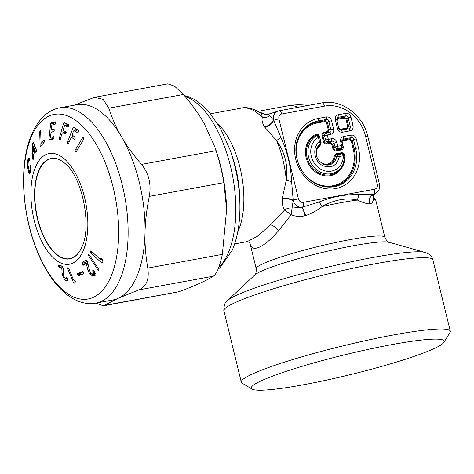 <?xml version="1.0" encoding="UTF-8"?>
<svg xmlns="http://www.w3.org/2000/svg" width="474" height="474" viewBox="0 0 474 474"><rect width="100%" height="100%" fill="white"/><g stroke="black" fill="none" stroke-linecap="round" stroke-linejoin="round"><path stroke-width="0.71" d="M96.056 303.07L103.409 305.843L179.172 291.67C195.341 285.632 206.753 280.466 213.418 276.176C216.837 273.64 219.818 266.376 222.359 254.372L226.637 209.52A98.462 47.329 -100.4 0 0 215.463 148.735L216.091 150.685L141.513 164.401C148.854 173.478 151.449 184.137 149.31 196.378C146.632 209.567 145.198 221.731 145.014 232.864A99.291 47.726 -100.4 0 0 122.618 138.686A99.291 47.726 79.6 0 0 121.622 136.945L122.642 138.663C127.506 146.851 133.792 155.431 141.513 164.401M183.379 94.468L108.801 108.185L103.03 99.291L94.498 97.318L167.826 83.833L174.515 86.144L183.379 94.468C192.106 104.612 199.068 114.341 204.258 123.655L214.799 146.863M226.649 209.899L223.888 182.662C221.85 171.191 219.255 160.532 216.091 150.685M108.801 108.185C112.214 118.624 116.486 128.211 121.622 136.945A99.291 47.726 79.6 0 0 76.835 104.695L59.914 107.805A99.291 47.726 -100.4 0 1 117.119 167.512A99.291 47.726 -100.4 0 1 119.726 280.004A99.291 47.726 -100.4 0 1 95.837 303.105L112.753 299.995A99.291 47.726 -100.4 0 0 118.168 298.294L103.409 305.843M118.192 298.282A99.291 47.726 -100.4 0 0 145.008 232.906C144.724 244.057 145.648 255.782 147.781 268.088C149.423 279.322 146.436 286.586 138.841 289.892L118.192 298.282A99.291 47.726 -100.4 0 1 118.18 298.288A99.291 47.726 -100.4 0 0 118.18 298.288M74.134 105.192L94.498 97.318M34.78 151.686L33.678 151.893L34.501 148.824L33.565 146.496L34.845 146.259M34.904 146.401L33.695 146.62L33.251 147.657L33.34 151.544L33.678 151.893L33.34 151.544M101.193 259.094L102.633 260.416M43.116 143.432L43.098 142.816M53.521 124.698L54.155 122.357L55.618 121.984M52.199 139.534L52.11 137.063M52.697 131.914L52.952 129.704M53.645 136.779L53.959 136.702M63.789 132.631L64.245 131.014M65.845 125.379L66.342 123.619M66.212 132.536L65.43 132.37M68.902 125.574L67.492 125.118M72.279 137.051L72.883 135.511M74.963 130.184L75.621 128.507M74.424 136.666L71.307 137.229L68.766 142.988L68.037 143.468L67.616 143.136L67.515 142.01L73.144 127.63L73.867 127.151L78.435 130.599L78.566 131.713L77.789 132.945M74.578 136.725L73.849 137.205M76.539 130.338L77.031 129.805L73.991 130.362L72.279 134.012L72.386 135.131L75.076 137.146L75.2 138.266L74.477 139.356M78.05 132.797L77.546 132.892L74.228 130.415L77.268 129.858L78.619 130.883M85.504 263.603L85.314 262.566L86.949 260.978M95.286 275.276L93.242 273.771M62.568 266.785L61.762 265.849M80.953 274.855L80.39 273.166L83.116 271.934M89.177 254.882L88.78 254.787M89.124 254.852L88.543 254.959C88.49 254.579 88.839 254.686 89.586 255.285L98.835 269.38L98.758 270.47M88.52 255L88.668 255.883L97.958 269.973C98.687 270.577 99.03 270.684 98.977 270.304M35.029 151.135L33.583 154.506L33.352 159.051L33.121 159.631L32.795 159.258L32.534 143.877L33.233 142.236L36.575 150.448L36.462 151.846L35.888 152.51L35.325 151.058L36.64 150.815M101.223 258.046L100.66 258.146L100.447 259.231L99.854 259.005L91.281 251.149L90.415 251.137L90.688 250.924M91.523 251.374L90.202 251.617L91.097 251.013M90.202 251.617L90.575 252.725L101.62 262.821L102.473 262.833L102.206 263.052M102.473 262.833L102.87 261.559L102.437 259.479L101.104 257.939L100.66 258.146L101.104 257.939M39.988 130.889L40.314 130.504L40.657 130.907L41.031 142.668L41.38 143.071L43.987 140.174L44.384 141.24L44.064 142.396L40.48 146.425L40.142 146.016L39.698 132.033L39.988 130.889L40.645 130.765M40.48 146.425L40.142 146.016L40.96 145.868M44.236 140.126L44.36 140.571M43.863 142.615L41.38 143.071L41.031 142.668M40.539 130.463L40.657 130.907M51.115 122.914L55.387 121.842L55.689 122.606L55.097 124.307L52.004 125.083L51.518 126.037L51.156 129.218L51.447 129.977L53.971 129.349L54.202 130.706L53.698 131.665L51.186 132.293L50.321 136.577L50.611 137.342L53.728 136.559L53.947 138.064L53.438 139.024L49.16 140.097L48.881 139.332L50.641 123.868L51.115 122.914L54.155 122.357M51.447 129.977L54.19 129.473L51.447 129.977M67.782 125.065L64.742 125.622L67.995 127.062L68.872 125.675L68.683 124.644L64.061 122.618M64.197 122.636L63.557 123.293L59.256 138.473L59.416 139.504L59.967 139.717M60.115 139.646L62.035 133.532L62.544 132.856L65.584 132.299M65.625 133.994L62.687 132.874L65.72 132.317M67.64 125.047L64.606 125.61L63.16 129.568L63.332 130.599L65.969 131.772L66.159 132.803L65.471 134.065M74.519 136.737L71.538 137.288L74.234 139.303L74.738 139.208M76.261 151.662L75.49 151.804L76.29 151.621L83.821 139.196L83.471 137.472L82.677 137.656L83.471 137.472M76.29 151.621L75.49 151.804L75.105 151.283L75.153 150.08L82.677 137.656L83.495 137.507M33.121 159.631L32.795 159.258L33.304 159.163M85.314 262.566L82.275 263.129L85.575 259.971L86.464 260.333L87.417 261.784L89.722 270.992L91.144 273.291L92.436 273.901L92.963 273.694L93.242 272.473L92.762 270.405L93.236 270.02M82.275 263.129L82.47 264.16L83.649 265.203M83.785 265.132L85.344 263.609L87.737 263.123M85.344 263.609C85.498 263.295 85.871 263.585 86.475 264.48L88.105 270.701L89.556 273.563L92.252 275.832L94.759 275.37M89.58 270.435L88.105 270.701M93.425 270.032L93.094 270.091L94.077 270.607L94.51 271.448L95.055 274.594L94.551 275.625L93.514 276.087L92.252 275.832M94.8 272.189L93.242 272.473M95.073 273.308L92.436 273.901M58.426 265.102L62.047 266.269L62.758 267.146L63.291 268.622L63.7 276.366L65.637 278.866L66.159 278.505L66.188 277.112L66.04 277.563L66.822 277.414M58.503 265.114L59.392 267.295L61.081 267.863L61.887 269.191L62.153 274.612L63.486 277.734L64.517 279.281L67.456 278.736M63.32 273.22L61.981 273.462M67.373 280.934L66.621 281.07L64.517 279.281M67.308 280.987L66.621 281.07L67.308 280.987L67.622 280.282L67.32 278.256L66.188 277.112M67.332 278.291L65.637 278.866M74.513 280.027L74.163 280.347L74.738 280.241M74.691 280.181L74.27 280.258C74.24 280.644 73.92 280.383 73.31 279.47L68.908 268.811L67.669 267.84M67.764 267.846L67.64 268.497L73.316 282.196L74.062 283.073L74.904 283.215M74.424 280.016L75.336 281.621L74.939 283.162M80.39 273.166L77.351 273.723L82.405 271.483M77.351 273.723L77.452 274.642L78.619 275.909M78.666 275.892L83.661 273.664L83.608 272.74L82.464 271.478M29.518 173.626L30.614 170.29L30.863 166.362L30.52 165.094L30.828 165.373M30.786 165.047L30.312 165.835L29.939 170.095L29.619 170.93L29.169 170.883L28.007 164.911L28.286 161.45L28.772 160.532L29.341 160.544L28.772 160.532M30.537 170.764L29.323 171.025M29.37 160.425L28.873 160.514M28.92 157.889L29.542 158.458L29.275 160.704M29.382 158.18L28.404 158.357L28.89 157.895L29.364 158.156M29.625 159.3L27.936 159.608L28.404 158.357M28.452 160.953L27.64 161.101L27.575 167.038L28.843 173.164L29.975 172.957M27.936 159.608L27.64 161.101M27.996 164.04L27.415 164.146M28.138 166.125L27.48 166.244M28.493 168.074L27.765 168.211M30.431 171.333L28.452 171.695M29.394 173.674L28.843 173.164M65.951 164.324A50.848 24.441 -100.4 0 0 39.105 170.468A50.848 24.441 -100.4 0 0 45.848 240.448A50.848 24.441 -100.4 0 0 81.362 248.145M344.758 156.254L344.509 155.158A2.483 2.483 0 0 1 344.77 156.313L343.366 163.4A20.601 17.941 -114.3 0 0 344.752 156.379A2.483 0.587 -178.8 0 0 344.77 156.313A2.483 0.587 -178.8 0 0 343.401 155.756L339.348 156.503C337.085 165.639 331.587 168.697 322.871 165.675C313.883 161.634 311.821 146.899 319.547 141.933L318.439 137.395L319.719 137.359M344.118 154.453L341.878 153.398L341.452 152.752L336.179 153.724A0.83 0.397 -100.4 0 0 336.605 154.364L335.077 156.189L334.14 156.159A10.013 8.716 65.7 0 1 320.779 162.286A10.013 8.716 65.7 0 1 320.033 145.785A0.83 0.403 56.5 0 1 319.873 145.008L320.868 142.929L319.737 137.312A2.483 2.483 0 0 0 319.304 136.393L319.707 137.282M318.765 135.706L319.304 136.399L316.608 135.677L316.211 135.007A21.312 18.557 65.7 0 0 312.793 168.27A21.312 18.557 65.7 0 0 343.081 164.128L343.366 163.4A20.601 17.941 -114.3 0 1 314.44 167.772A20.601 17.941 -114.3 0 1 316.608 135.677A2.483 1.215 -119.5 0 1 318.439 137.395A18.267 15.909 -114.3 0 0 318.978 168.015A18.267 15.909 -114.3 0 0 343.401 155.756A2.483 1.191 -100.4 0 0 342.121 153.837L341.878 153.398L336.605 154.364L338.069 154.583L336.552 156.325A2.483 0.687 6.5 0 1 339.348 156.503A2.483 1.191 79.6 0 0 338.069 154.583L342.121 153.837L344.509 155.158M318.694 135.623L316.211 135.007A0.83 0.409 63.8 0 1 315.631 134.42A22.094 19.238 65.7 0 0 306.642 159.519A22.094 19.238 65.7 0 0 328.885 175.878A22.094 19.238 65.7 0 0 344.965 155.993C344.651 153.742 343.484 152.658 341.452 152.752M316.697 148.83A10.789 9.397 65.7 0 1 319.873 145.008L320.868 142.929A2.483 2.483 0 0 0 320.845 141.85L319.547 141.933A2.483 1.203 -125.8 0 1 320.086 144.215A11.5 10.013 -114.3 0 0 316.833 148.463C315.032 155.715 317.45 161.053 324.086 164.484A11.5 10.013 -114.3 0 0 336.552 156.325L335.077 156.189A10.789 9.397 65.7 0 1 323.718 164.348M320.679 142.65L321.105 142.638L319.529 136.749M336.842 142.425C335.959 139.7 334.253 138.444 331.723 138.657L331.539 141.246L330.218 142.443L332.778 144.327L331.859 144.558L330.153 143.302L330.218 142.443L326.817 143.065C325.466 143.255 324.613 142.627 324.257 141.187L322.877 135.523L321.959 135.754C321.65 133.881 322.302 132.714 323.914 132.258L324.34 132.898L325.999 133.076A2.483 1.618 96.1 0 0 324.536 135.7L325.579 139.984A2.483 1.452 47.8 0 0 328.144 141.868L331.539 141.246C333.062 140.902 333.915 141.53 334.099 143.13L336.842 142.425L337.772 146.235L341.594 145.53L340.67 141.726L341.95 141.685L341.89 140.695L343.413 139.06L350.95 137.673C352.466 137.336 353.32 137.964 353.509 139.557L356.252 138.858L358.415 147.716A36.338 31.64 -114.3 0 1 335.633 188.599A36.338 31.64 -114.3 0 1 295.735 159.246A36.338 31.64 -114.3 0 1 318.516 118.364L326.42 116.912L326.236 119.495C327.759 119.158 328.612 119.786 328.802 121.38L331.545 120.68L333.601 129.124L330.858 129.829C331.409 131.262 330.923 132.139 329.394 132.453A2.483 1.191 -100.4 0 1 330.68 134.373L327.279 135.001L328.322 139.285A2.483 1.191 -100.4 0 1 328.144 141.868L326.817 143.065A0.83 0.397 -100.4 0 0 326.758 143.93C325.069 144.078 323.932 143.237 323.339 141.418L321.959 135.754M322.877 135.523C322.539 134.106 323.025 133.23 324.34 132.898L327.735 132.27L329.394 132.453L325.999 133.076A2.483 1.191 79.6 0 1 327.279 135.001L324.536 135.7L322.877 135.523M327.309 131.63A0.83 0.397 -100.4 0 0 327.735 132.27L329.199 129.651L328.286 129.882L327.309 131.63L323.914 132.258M326.562 122.813L324.856 121.557L324.915 120.698L327.475 122.582L326.562 122.813L328.286 129.882M341.855 142.656L342.281 142.644L343.253 140.897A0.83 0.397 79.6 0 1 343.318 140.031L349.622 138.876L352.188 140.76L351.27 140.991L353.26 149.162L354.179 148.931L352.188 140.76L353.509 139.557L355.672 148.421L358.415 147.716M340.67 141.726C340.208 138.918 341.179 137.164 343.591 136.476L351.133 135.09L350.95 137.673L349.622 138.876L349.563 139.735L351.27 140.991M341.902 141.276L343.318 140.031L343.413 139.06A2.483 1.191 79.6 0 0 343.591 136.476M342.281 142.644L342.933 146.49M336.202 150.88A0.83 0.397 -100.4 0 1 336.267 150.021L341.321 149.091L341.416 148.113A2.483 2.222 5.6 0 0 342.957 146.276L342.844 147.384L341.321 149.091L341.256 149.95L336.202 150.88C334.52 151.028 333.382 150.187 332.789 148.368L331.859 144.558M341.967 141.637L342.88 145.494A2.483 2.222 5.6 0 1 342.957 146.276A2.483 2.483 0 0 0 342.898 145.447L341.594 145.53A2.483 1.191 -100.4 0 1 341.416 148.113L337.589 148.818A2.483 1.191 -100.4 0 0 337.772 146.235L335.029 146.934L334.099 143.13L332.778 144.327L333.702 148.137L335.029 146.934A2.483 1.452 47.8 0 0 337.589 148.818L336.267 150.021C334.917 150.205 334.063 149.577 333.702 148.137L332.789 148.368M331.723 138.657L325.579 139.984L324.257 141.187L323.339 141.418M341.932 141.608L341.89 140.695M336.599 119.531L338.015 118.287L344.325 117.125L344.26 117.99L345.973 119.247L347.691 126.315L348.609 126.078L347.146 128.703L340.836 129.864L339.283 129.503M345.973 119.247L346.885 119.01L344.325 117.125L345.647 115.929A2.483 1.191 -100.4 0 0 345.83 113.339C348.36 113.126 350.067 114.382 350.956 117.108L353.012 125.557C353.474 128.365 352.502 130.113 350.085 130.806L342.548 132.193L341.268 130.267L339.52 129.763L338.709 128.383L337.429 128.424L335.367 119.975L336.647 119.94M336.635 119.863L336.587 118.944L338.11 117.315L345.647 115.929C347.169 115.585 348.023 116.213 348.206 117.813L350.956 117.108M353.012 125.557L350.268 126.256C350.819 127.696 350.333 128.573 348.805 128.881L341.268 130.267L338.637 127.98M443.931 342.323L449.992 332.47A107.562 11.163 166.3 0 0 450.3 331.249A107.562 11.163 166.3 0 0 450.288 331.196A107.562 11.163 166.3 0 0 343.372 345.771A107.562 11.163 166.3 0 0 241.272 382.097A107.562 11.163 166.3 0 0 241.284 382.145A107.562 11.163 166.3 0 0 242.131 383.14L252.055 389.101A99.291 10.304 166.3 0 0 350.179 374.679A99.291 10.304 166.3 0 0 443.931 342.323A99.291 10.304 166.3 0 0 444.209 341.197A99.291 10.304 166.3 0 0 345.724 354.552A99.291 10.304 166.3 0 0 251.261 388.141A99.291 10.304 166.3 0 0 252.055 389.101M264.794 114.672L265.28 114.601A59.985 28.837 -100.4 0 0 259.444 112.261M339.52 129.769L338.709 128.383M335.367 119.975C334.905 117.167 335.876 115.419 338.294 114.726L338.015 118.287A0.83 0.397 -100.4 0 0 337.956 119.146L344.26 117.99M350.085 130.806L348.805 128.881L347.146 128.703L346.719 128.063L340.409 129.224M336.552 120.911L336.978 120.9L337.956 119.146M319.227 201.983L302.483 207.102L305.635 215.587C311.72 213.484 317.195 210.474 322.053 206.557L319.227 201.983C332.345 196.651 345.593 194.21 358.966 194.672L374.501 194.05L375.882 193.238A8.479 7.383 -114.3 0 1 374.069 193.961C370.182 195.886 368.63 199.204 369.4 203.927C371.723 203.719 373.038 202.149 373.358 199.222L372.92 195.827M375.829 200.425A66.194 6.867 166.3 0 0 375.823 200.395A66.194 6.867 166.3 0 0 373.358 199.222L372.949 195.744M369.4 203.927L369.062 203.921C365.881 203.524 361.982 202.238 357.378 200.064A66.194 6.867 166.3 0 0 322.053 206.557C334.478 199.661 346.251 197.498 357.378 200.064L358.966 194.672M305.635 215.587L304.948 215.783C303.787 211.131 302.85 208.27 302.122 207.191A8.479 7.383 -114.3 0 1 293.193 200.626L292.073 208.08L302.483 207.102A4.136 1.991 -100.4 0 0 303.2 202.357A4.349 3.786 -114.3 0 1 298.424 198.849L278.937 118.897A4.349 3.786 -114.3 0 1 281.663 114.003L324.477 106.129A37.446 32.605 -114.3 0 1 365.59 136.376L377.286 184.345A4.349 3.786 -114.3 0 1 374.561 189.239L303.2 202.357M384.835 237.373A66.194 6.867 166.3 0 0 384.829 237.344A66.194 6.867 166.3 0 0 319.038 246.314A66.194 6.867 166.3 0 0 256.203 268.669A66.194 6.867 166.3 0 0 256.209 268.699L250.088 243.583C251.564 253.288 264.344 247.499 278.522 230.714L291.16 214.781L292.073 208.08A8.271 6.008 151.1 0 0 284.625 209.976L291.16 214.781C295.557 216.541 300.149 216.873 304.948 215.783M369.062 203.921C368.405 199.234 369.998 195.922 373.838 193.984A4.136 1.991 -100.4 0 0 374.561 189.239M278.937 118.897A4.136 0.427 -13.7 0 0 273.694 120.313L280.78 137.158L276.615 140.654C285.022 152.456 288.239 165.651 286.266 180.233A66.194 31.817 -100.4 0 0 276.615 140.654L264.919 127.305C268.995 126.108 271.922 123.773 273.694 120.313L273.545 120.017A8.479 7.383 -114.3 0 1 278.072 111.029A8.479 7.383 -114.3 0 1 278.931 110.809A4.136 1.991 79.6 0 1 279.062 110.774A4.136 1.991 79.6 0 1 281.663 114.003M321.745 102.935A4.136 1.991 79.6 0 1 321.876 102.899L279.062 110.774L268.124 114.305L273.545 120.017C271.792 123.507 268.805 125.77 264.581 126.819L264.919 127.305M260.344 112.942C261.239 113.132 261.891 114.661 262.3 117.522A66.194 31.817 -100.4 0 0 241.266 108.108C246.705 106.686 253.217 108.38 260.807 113.185L267.01 114.584L268.124 114.305M264.581 126.819C262.341 123.258 261.583 120.159 262.3 117.522C265.12 117.925 267.52 117.297 269.493 115.638M234.66 243.926L247.215 241.616L257.275 236.36L270.553 224.854L284.625 209.976C282.794 207.156 281.983 203.506 282.184 199.039C286.515 198.422 290.183 198.95 293.193 200.626L293.187 200.265A4.136 0.427 -13.7 0 1 298.424 198.849M280.78 137.158C287.291 151.33 290.912 166.173 291.634 181.684L293.187 200.265C290.171 198.618 286.521 197.99 282.243 198.375L282.184 199.039M282.243 198.375L286.266 180.233L291.634 181.684M223.888 182.662L149.31 196.378M222.359 254.372L147.781 268.088M213.418 276.176L138.841 289.892M179.172 291.67L104.594 305.386M35.799 148.587L34.501 148.824M36.326 149.855L34.401 150.211M110.726 277.148A93.846 45.113 -100.4 0 0 97.472 146.519A93.846 45.113 -100.4 0 0 31.61 136.234A93.846 45.113 -100.4 0 0 44.87 266.862A93.846 45.113 -100.4 0 0 110.726 277.148M89.835 255.67L88.668 255.883M33.458 142.793L32.688 142.935M101.632 258.419L100.749 258.579M92.596 252.352L90.575 252.725M102.55 262.649L101.62 262.821M40.687 131.849L39.698 132.033M53.675 123.311L50.641 123.868M51.915 138.775L48.881 139.332M65.027 123.021L63.557 123.293M60.708 138.207L59.256 138.473M60.358 139.332L59.416 139.504M74.222 127.429L73.144 127.63M69.275 141.69L67.515 142.01M68.795 142.917L67.616 143.136M77.481 149.654L75.153 150.08M76.67 150.993L75.105 151.283M99.019 269.777L97.958 269.973M33.796 143.646L32.534 143.877M85.314 263.639L82.47 264.16M84.437 264.486L82.926 264.765M87.998 264.202L86.475 264.48M90.078 271.91L88.674 272.171M91.121 273.273L89.556 273.563M93.911 274.405L90.878 274.967M93.763 270.221L92.762 270.405M94.285 270.974L92.809 271.247M59.694 265.517L58.456 265.748M61.093 265.973L58.723 266.406M62.432 266.738L59.392 267.295M62.912 267.526L61.081 267.863M63.291 268.936L61.887 269.191M63.338 274.393L62.153 274.612M63.51 275.827L62.627 275.987M64.334 277.58L63.486 277.734M67.64 280.069L65.59 280.448M68.617 268.314L67.64 268.497M75.402 281.817L73.316 282.196M75.07 282.889L74.062 283.073M80.485 274.085L77.452 274.642M80.888 274.748L77.849 275.305M30.846 165.734L30.312 165.835M30.869 166.54L30.229 166.652M30.656 169.965L29.939 170.095M28.085 162.523L27.474 162.635M28.043 165.361L27.439 165.467M28.268 166.913L27.575 167.038M30.176 172.376L28.683 172.649M29.815 173.283L29.003 173.431M35.657 166.623A56.258 27.042 79.6 0 1 75.141 172.791A56.258 27.042 79.6 0 1 83.086 251.102A56.258 27.042 79.6 0 1 43.608 244.934A56.258 27.042 79.6 0 1 35.657 166.623M81.321 248.234L81.842 247.096C92.092 227.099 82.529 178.011 65.874 164.253A51.05 24.541 -100.4 0 0 38.85 170.35A51.05 24.541 -100.4 0 0 45.652 240.668A51.05 24.541 -100.4 0 0 81.321 248.234A51.05 24.541 -100.4 0 0 81.812 247.179M336.179 153.724L334.14 156.159M320.033 145.785L321.105 142.638M319.666 136.725C318.889 134.569 317.544 133.798 315.631 134.42M343.212 146.454C343.52 148.326 342.868 149.488 341.256 149.95M330.153 143.302L326.758 143.93M324.856 121.557L317.562 122.896A32.516 28.316 65.7 0 0 297.174 159.477A32.516 28.316 65.7 0 0 332.878 185.743A32.516 28.316 65.7 0 0 353.26 149.162M343.253 140.897L349.563 139.735M329.199 129.651L327.475 122.582L328.802 121.38L330.858 129.829L329.199 129.651M298.093 138.355A33.293 28.991 65.7 0 1 317.621 122.037L318.332 120.953L326.236 119.495L324.915 120.698L317.621 122.037A0.83 0.397 -100.4 0 0 317.562 122.896M319.304 185.233A33.293 28.991 65.7 0 0 354.179 148.931L355.672 148.421A34.01 29.613 65.7 0 1 319.677 185.37C301.938 179.764 290.74 155.016 298.235 137.987A34.01 29.613 65.7 0 1 318.332 120.953A2.483 1.191 -100.4 0 0 318.516 118.364M333.601 129.124C334.063 131.932 333.092 133.68 330.68 134.373M326.42 116.912C328.95 116.693 330.656 117.949 331.545 120.68M351.133 135.09C353.657 134.871 355.37 136.127 356.252 138.858M342.548 132.193C340.018 132.406 338.312 131.15 337.429 128.424M345.83 113.339L338.294 114.726M377.286 184.345A4.136 0.427 -13.7 0 1 379.449 184.202L367.759 136.234C363.043 114.827 341.25 98.799 321.876 102.899A4.136 1.991 79.6 0 1 324.477 106.129M365.59 136.376A4.136 0.427 -13.7 0 1 367.759 136.234M297.962 107.296A59.985 28.837 -100.4 0 0 288.162 105.791L257.939 111.349M269.682 113.79L265.28 114.601A8.271 3.976 79.6 0 0 265.487 114.714M346.885 119.01L348.206 117.813L350.268 126.256L348.609 126.078L346.885 119.01M347.691 126.315L346.719 128.063M336.978 120.9L338.703 127.968M432.91 259.906A107.562 11.163 166.3 0 0 432.898 259.859A107.562 11.163 166.3 0 0 325.982 274.434A107.562 11.163 166.3 0 0 223.882 310.76A107.562 11.163 166.3 0 0 223.894 310.808A107.562 11.163 166.3 0 0 223.906 310.855M450.288 331.196L432.898 259.859C431.891 256.197 429.284 253.726 425.077 252.435A103.427 10.736 166.3 0 0 324.169 267.982A103.427 10.736 166.3 0 0 227.419 300.617C225.227 301.66 224.024 304.924 223.811 310.423L241.284 382.145M374.501 194.05L372.92 195.875L372.623 195.442L375.823 200.395L384.829 237.344C386.731 241.011 388.159 242.658 389.101 242.279A70.33 7.3 166.3 0 0 320.477 252.855A70.33 7.3 166.3 0 0 254.692 275.044L227.419 300.617M254.692 275.044C255.664 274.843 256.197 272.828 256.28 269.007L256.209 268.699A66.194 6.867 166.3 0 0 256.215 268.722M278.522 230.714C276.052 227.561 273.391 225.606 270.553 224.854M247.102 241.633C248.412 241.87 249.407 242.516 250.088 243.565L250.082 243.547M237.723 231.982A66.194 31.817 -100.4 0 0 238.268 230.791A66.194 31.817 -100.4 0 0 217.827 123.791M239.749 198.132A70.33 33.808 -100.4 0 0 231.762 154.714L230.008 149.754A86.878 41.759 -100.4 0 1 239.874 203.387L239.749 198.132M218.715 267.567A91.014 43.75 -100.4 0 0 228.13 253.217A91.014 43.75 -100.4 0 0 229.191 161.207A91.014 43.75 -100.4 0 0 185.002 96.37M34.703 151.87L33.524 152.089M95.837 303.105C90.504 304.047 85.178 303.603 79.851 301.76C72.285 299.064 65.246 294.135 58.729 286.971C50.262 277.651 43.069 265.701 37.15 251.119C21.484 213.199 18.865 162.695 31.93 133.81C39.283 117.244 50.102 109.31 59.914 107.805M36.628 150.673L35.194 150.933M102.159 258.917L100.447 259.231M43.792 142.686L41.262 143.154M95.618 273.332L92.584 273.895M67.421 278.605L65.951 278.878M30.526 170.847L29.465 171.043M29.376 160.413L28.819 160.52M344.088 154.406L344.515 155.164M307.922 105.465A59.985 59.985 0 0 0 288.162 105.791M338.726 128.335L336.587 118.944M389.101 242.279L425.077 252.435M375.882 193.238C379.016 191.117 380.207 188.101 379.449 184.202M241.266 108.108L210.717 113.724M184.297 95.541L188.433 96.696L194.032 99.208L197.705 101.46L208.092 110.661L220.529 128.418L230.008 149.754M218.064 269.208L219.895 267.763L232.224 250.313C237.747 237.32 240.294 221.678 239.874 203.387"/></g></svg>
